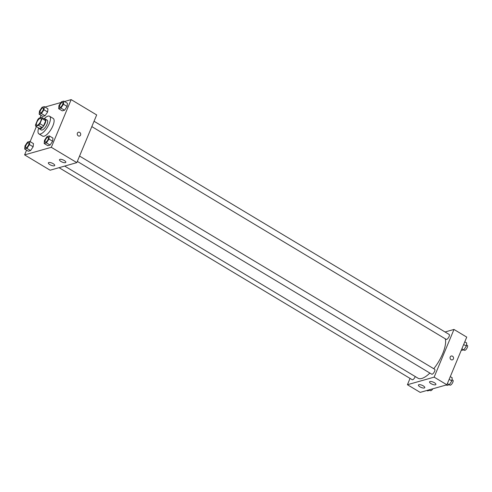 <?xml version="1.0" encoding="UTF-8"?>
<svg xmlns="http://www.w3.org/2000/svg" width="492" height="492" viewBox="0 0 492 492"><rect width="100%" height="100%" fill="white"/><g stroke="black" fill="none" stroke-linecap="round" stroke-linejoin="round"><path stroke-width="0.74" d="M40.713 121.229A4.01 1.488 121 0 1 36.703 125.214A4.01 1.488 121 0 1 37.49 121.014A4.01 1.488 121 0 1 40.83 118.344A4.01 1.488 121 0 1 40.713 121.229M41.845 117.404L38.991 118.209A5.443 2.023 121 0 0 37.601 119.864L35.479 124.962A5.443 2.023 121 0 0 35.682 126.161L38.536 125.349A5.443 2.023 121 0 0 39.932 123.695L42.054 118.597A5.443 2.023 121 0 0 41.845 117.404L45.492 119.587A5.443 2.023 121 0 1 45.694 120.786L42.054 118.597M35.682 126.161L39.329 128.35L42.183 127.539L38.536 125.349M45.694 120.786L43.573 125.884L39.932 123.695M43.573 125.884A5.443 2.023 121 0 1 42.183 127.539M39.003 128.154A5.726 2.128 -59 0 0 39.465 128.879A5.726 2.128 -59 0 0 40.344 128.935A5.726 2.128 -59 0 0 44.754 124.125A5.726 2.128 -59 0 0 45.356 119.058A5.726 2.128 -59 0 0 44.501 118.996M45.356 119.058L47.183 120.153A5.726 2.128 121 0 1 47.017 124.273A5.726 2.128 121 0 1 42.164 130.029A5.726 2.128 121 0 1 41.285 129.974L39.465 128.879M44.175 118.8A10.307 3.831 121 0 1 49.538 116.229A10.307 3.831 121 0 1 49.243 123.64A10.307 3.831 121 0 1 38.929 133.898A10.307 3.831 121 0 1 38.677 127.957M49.538 116.229L53.185 118.418A10.307 3.831 121 0 1 52.89 125.829A10.307 3.831 121 0 1 42.576 136.087L38.929 133.898M26.562 150.171L24.6 154.888L51.309 147.305L71.162 99.618L64.495 101.506M61.039 102.49L44.993 107.047M41.051 115.362L39.987 117.926M36.383 126.579L30.123 141.628M44.163 143.498L47.81 145.687L50.061 145.048L52.632 141.253L52.958 138.092L49.311 135.903L47.06 136.542L44.489 140.337L44.163 143.498L46.414 142.858L48.985 139.064L49.311 135.903M24.668 149.033L28.315 151.222L30.566 150.583L33.136 146.788L33.456 143.627L29.809 141.444L27.564 142.077L24.994 145.878L24.668 149.033L26.919 148.393L29.489 144.599L29.809 141.444M39.157 114.224L42.804 116.413L45.055 115.774L47.626 111.979L47.945 108.818L44.305 106.629L42.054 107.268L39.483 111.063L39.157 114.224L41.408 113.584L43.979 109.79L44.305 106.629M58.659 108.683L62.299 110.872L64.55 110.233L67.121 106.438L67.447 103.283L63.8 101.094L61.549 101.733L58.979 105.528L58.659 108.683L60.903 108.049L63.474 104.249L63.8 101.094M51.309 147.305L76.832 162.624L50.123 170.214L24.6 154.888M76.832 162.624L96.678 114.937L71.162 99.618M78.283 135.872A2.005 1.728 -105.9 0 1 78.462 132.2A2.005 1.728 -105.9 0 1 79.556 136.056A2.005 1.728 -105.9 0 1 78.283 135.872M79.556 136.056A2.005 1.728 74.1 0 0 78.462 132.2M54.268 165.81A3.438 1.175 22.6 0 1 50.448 164.961A3.438 1.175 22.6 0 1 48.357 162.846A3.438 1.175 22.6 0 1 51.98 163.086A3.438 1.175 22.6 0 1 54.704 165.49A3.438 1.175 22.6 0 1 54.268 165.81M65.393 162.649A3.438 1.175 22.6 0 1 61.58 161.8A3.438 1.175 22.6 0 1 59.489 159.685A3.438 1.175 22.6 0 1 63.111 159.925A3.438 1.175 22.6 0 1 65.83 162.329A3.438 1.175 22.6 0 1 65.393 162.649M445.303 338.816A24.643 9.157 121 0 1 442.677 353.687A24.643 9.157 121 0 1 433.766 368.717M429.867 373.059A24.643 9.157 121 0 1 418.016 378.213L64.673 166.081M91.826 126.598L446.226 339.369A2.866 1.064 -59 0 0 448.612 337.463A2.866 1.064 -59 0 0 449.171 334.455L94.052 121.253M415.223 376.54A2.866 1.064 121 0 1 415.1 376.866A2.866 1.064 121 0 1 412.234 379.713L59.052 167.674M79.563 156.069L434.682 369.271A2.866 1.064 121 0 1 434.596 371.331A2.866 1.064 121 0 1 431.73 374.178L77.336 161.413M434.135 377.136L407.425 384.726L420.186 392.382L446.89 384.799L434.135 377.136L453.981 329.449L445.051 331.983M410.051 378.403L407.425 384.726M419.922 386.817A3.438 1.175 22.6 0 1 418.421 385.021A3.438 1.175 22.6 0 1 422.044 385.254A3.438 1.175 22.6 0 1 424.768 387.659A3.438 1.175 22.6 0 1 424.325 387.985A3.438 1.175 22.6 0 1 419.922 386.817M434.393 382.708A3.438 1.175 22.6 0 1 435.894 384.498A3.438 1.175 22.6 0 1 435.457 384.824A3.438 1.175 22.6 0 1 431.638 383.975A3.438 1.175 22.6 0 1 429.553 381.86A3.438 1.175 22.6 0 1 434.393 382.708M446.89 384.799L466.742 337.112L453.981 329.449M452.351 359.873A2.005 1.728 74.1 0 0 453.396 358.902A2.005 1.728 -105.9 0 1 450.143 358.416A2.005 1.728 -105.9 0 1 453.107 356.737A2.005 1.728 -105.9 0 1 453.396 358.902A2.005 1.728 74.1 0 0 451.256 356.017M461.225 350.372L463.778 349.923L466.354 346.122L466.674 342.967L464.78 341.829M463.778 349.923L461.883 348.785M466.354 346.122L463.661 344.511M466.484 344.849L467.4 345.402A2.866 1.064 121 0 1 467.32 347.463A2.866 1.064 121 0 1 464.454 350.31L463.784 349.91M446.349 384.953L447.043 385.371L449.288 384.732L451.859 380.937L452.185 377.776L450.291 376.638M449.288 384.732L447.394 383.594M451.859 380.937L449.171 379.32M451.994 379.664L452.911 380.211A2.866 1.064 121 0 1 452.824 382.272A2.866 1.064 121 0 1 449.965 385.125L449.294 384.726M426.847 390.494L427.542 390.906L429.793 390.267L430.309 389.51M429.793 390.267L429.098 389.855M432.825 388.791A2.866 1.064 121 0 1 430.463 390.66L429.799 390.261M62.699 102.434L62.687 102.428A2.866 1.064 121 0 1 62.607 104.482A2.866 1.064 121 0 1 59.753 107.342A2.866 1.064 121 0 1 59.747 107.336A2.866 1.064 121 0 1 60.301 104.335A2.866 1.064 121 0 1 62.687 102.428A2.866 1.064 121 0 1 62.699 102.434A2.866 1.064 121 0 1 62.619 104.495A2.866 1.064 121 0 1 59.741 107.336L59.741 107.336M62.299 110.872L64.55 110.233L60.903 108.049M64.55 110.233L67.121 106.438L63.474 104.249M67.121 106.438L67.447 103.283M43.204 107.969L43.191 107.963A2.866 1.064 121 0 1 43.105 110.023A2.866 1.064 121 0 1 40.258 112.883A2.866 1.064 121 0 1 40.252 112.877A2.866 1.064 121 0 1 40.805 109.87A2.866 1.064 121 0 1 43.191 107.963A2.866 1.064 121 0 1 43.204 107.969A2.866 1.064 121 0 1 43.124 110.03A2.866 1.064 121 0 1 40.239 112.871L40.239 112.871M42.804 116.413L45.055 115.774L41.408 113.584M45.055 115.774L47.626 111.979L43.979 109.79M47.626 111.979L47.945 108.818M48.198 137.237L48.21 137.243A2.866 1.064 121 0 1 48.21 137.243A2.866 1.064 121 0 1 48.13 139.304A2.866 1.064 121 0 1 45.264 142.157A2.866 1.064 121 0 1 45.258 142.151A2.866 1.064 121 0 1 45.811 139.144A2.866 1.064 121 0 1 48.198 137.237A2.866 1.064 121 0 1 48.111 139.297A2.866 1.064 121 0 1 45.252 142.145L45.252 142.145M47.81 145.687L50.061 145.048L46.414 142.858M50.061 145.048L52.632 141.253L48.985 139.064M52.632 141.253L52.958 138.092M28.696 142.772L28.714 142.785A2.866 1.064 121 0 1 28.714 142.785A2.866 1.064 121 0 1 28.628 144.845A2.866 1.064 121 0 1 25.768 147.692A2.866 1.064 121 0 1 25.756 147.686L25.75 147.686A2.866 1.064 121 0 1 26.31 144.679A2.866 1.064 121 0 1 28.696 142.772A2.866 1.064 121 0 1 28.616 144.833A2.866 1.064 121 0 1 25.75 147.686M28.315 151.222L30.566 150.583L26.919 148.393M30.566 150.583L33.136 146.788L29.489 144.599M33.136 146.788L33.456 143.627"/></g></svg>
